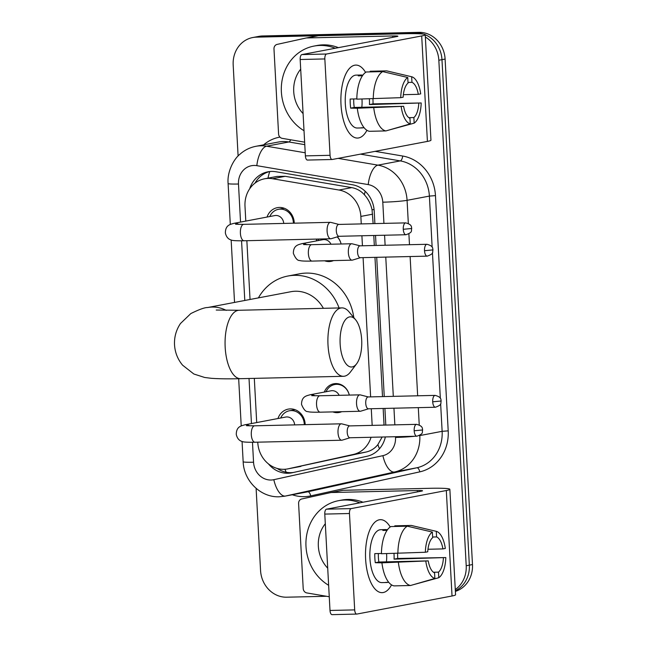 <?xml version="1.0" encoding="UTF-8"?>
<svg xmlns="http://www.w3.org/2000/svg" width="647" height="647" viewBox="0 0 647 647"><rect width="100%" height="100%" fill="white"/><g stroke="black" fill="none" stroke-linecap="round" stroke-linejoin="round"><path stroke-width="0.97" d="M324.317 392.074A14.598 13.134 79.2 0 1 333.787 383.776A14.598 13.134 79.2 0 1 335.728 383.566A14.598 13.134 79.2 0 1 349.299 395.091M341.721 411.694A14.598 13.134 79.2 0 1 339.238 412.454A14.598 13.134 79.2 0 1 337.305 412.657A14.598 13.134 79.2 0 1 332.793 411.904M337.378 236.818A14.598 13.134 79.2 0 1 341.115 243.992M333.537 260.595A14.598 13.134 79.2 0 1 331.054 261.356A14.598 13.134 79.2 0 1 329.121 261.558A14.598 13.134 79.2 0 1 324.608 260.798M277.967 418.52A15.528 13.967 79.2 0 1 288.255 409.122A15.528 13.967 79.2 0 1 290.317 408.904A15.528 13.967 79.2 0 1 305.174 424.65M267.057 217.052A15.528 13.967 79.2 0 1 277.345 207.655A15.528 13.967 79.2 0 1 279.399 207.436A15.528 13.967 79.2 0 1 294.264 223.175M373.141 223.636L372.033 209.693C370.707 203.845 368.151 198.872 364.382 194.755C360.929 190.905 356.715 188.528 351.733 187.614L285.23 176.316L277.045 176.429L264.558 178.798A27.368 24.626 -100.8 0 0 244.995 206.264L245.795 221.096M361.261 223.911L360.856 216.422A27.368 24.626 -100.8 0 0 339.004 190.032L272.5 178.726A27.368 24.626 -100.8 0 0 268.19 178.41A27.368 24.626 -100.8 0 0 264.558 178.798M384.051 425.103L383.153 408.459M382.506 396.603L374.969 257.352M374.322 245.504L373.78 235.484M257.765 442.168L257.789 442.613A27.368 24.626 -100.8 0 0 287.583 468.929L366.056 452.043C370.925 450.919 374.88 448.42 377.905 444.554L382.151 437.016M372.171 425.378L371.273 408.734M370.626 396.878L363.088 257.627M362.449 245.779L361.899 235.759M287.583 468.929A27.368 24.626 -100.8 0 0 288.214 468.8L353.327 454.453A27.368 24.626 -100.8 0 0 371.055 437.267M246.855 240.7L250.041 299.472M254.311 378.366L256.705 422.564M316.132 240.967A14.598 13.134 79.2 0 1 317.006 239.075M425.362 36.992A27.368 24.626 79.2 0 1 438.836 60.244L466.212 565.737L469.35 565.146A27.368 24.626 79.2 0 1 455.351 590.76A27.368 24.626 79.2 0 0 469.35 565.146L441.974 59.653L469.35 565.146L472.48 564.548A27.368 24.626 79.2 0 1 455.383 591.39M238.104 156L233.179 64.999A27.368 24.626 79.2 0 1 252.751 37.534A27.368 24.626 79.2 0 1 256.382 37.154L412.681 33.539L415.811 32.948A27.368 24.626 79.2 0 1 423.583 34.129A27.368 24.626 79.2 0 0 415.811 32.948L259.512 36.556L415.811 32.948L418.949 32.35A27.368 24.626 79.2 0 1 445.104 59.055L472.48 564.548M306.193 37.995L317.726 35.803A4.561 4.1 79.2 0 1 317.831 35.779A4.561 4.1 79.2 0 1 318.437 35.722L404.456 33.733A36.499 2.353 176.9 0 1 425.233 34.736A27.368 24.626 79.2 0 1 441.974 59.653A27.368 24.626 79.2 0 0 425.241 34.744A36.499 2.353 176.9 0 1 421.698 35.949L326.557 54.016A4.561 1.973 88.7 0 0 324.843 58.942L300.168 59.508A4.561 1.973 -91.3 0 1 301.874 54.591L397.023 36.515A9.123 0.59 -3.1 0 0 397.905 36.216A9.123 0.59 -3.1 0 0 392.713 35.965L306.694 37.947A4.561 4.1 -100.8 0 0 306.088 38.011A4.561 4.1 -100.8 0 0 305.982 38.036L277.134 44.392A4.561 4.1 -100.8 0 0 273.98 48.946L278.582 133.953A4.561 4.1 -100.8 0 0 282.221 138.353L304.64 142.162M252.751 37.534L255.88 36.944A27.368 24.626 79.2 0 1 259.512 36.556A27.368 24.626 79.2 0 0 255.88 36.944L259.01 36.345A27.368 24.626 79.2 0 1 262.642 35.965L418.949 32.35M374.888 223.595L374.217 211.132A27.368 24.626 -100.8 0 0 352.364 184.743L275.881 171.738A27.368 24.626 -100.8 0 0 271.578 171.423A27.368 24.626 -100.8 0 0 267.947 171.811A27.368 24.626 -100.8 0 0 249.693 188.778M255.023 183.101A27.368 24.626 79.2 0 1 269.524 171.568M412.681 33.539A27.368 24.626 79.2 0 1 415.584 33.66M326.509 596.275L286.71 597.197A27.368 24.626 79.2 0 1 260.555 570.492L256.107 488.356M466.212 565.737A27.368 24.626 79.2 0 1 455.286 589.554M385.798 425.063L384.9 408.419M384.253 396.562L376.716 257.312M376.077 245.464L375.527 235.443M268.416 463.867A27.368 24.626 -100.8 0 0 291.554 472.876A27.368 24.626 -100.8 0 0 292.185 472.747L367.067 456.248A27.368 24.626 -100.8 0 0 385.353 436.943M293.317 472.496A27.368 24.626 79.2 0 1 277.183 468.444M341.001 104.547A36.499 15.763 -91.3 0 1 343.112 81.506A36.499 15.763 -91.3 0 1 365.587 72.407A36.499 15.763 -91.3 0 0 355.818 65.088A36.499 15.763 -91.3 0 0 341.001 104.547A36.499 15.763 -91.3 0 0 344.058 122.243A36.499 15.763 -91.3 0 0 366.93 130.298A36.499 15.763 -91.3 0 1 357.508 138.062A36.499 15.763 -91.3 0 1 341.001 104.547M425.233 34.736L430.951 140.197A36.499 2.353 176.9 0 1 427.408 141.41L332.267 159.485A4.561 1.973 88.7 0 1 332.129 159.502A4.561 1.973 88.7 0 1 330.067 155.312L324.843 58.942M307.592 160.052A4.561 1.973 -91.3 0 1 307.446 160.068A4.561 1.973 -91.3 0 1 305.384 155.878L300.168 59.508M400.719 97.673L403.13 97.212A18.245 7.885 -91.3 0 1 408.047 83.083L407.747 77.494A23.721 10.247 -91.3 0 0 400.719 97.673L356.812 99.153A30.11 13.005 -91.3 0 1 366.259 71.987L382.717 71.607L407.747 77.494M408.014 82.436L411.961 82.339A18.245 7.885 -91.3 0 1 418.294 94.333L403.356 94.68M372.923 98.781A26.462 11.428 -91.3 0 1 372.955 99.306A26.462 11.428 -91.3 0 1 373.028 103.884L421.197 102.97L369.429 104.563A18.245 7.885 88.7 0 0 369.429 99.97A18.245 7.885 88.7 0 0 369.356 98.862M361.948 99.031A18.245 7.885 -91.3 0 1 362.029 100.148A18.245 7.885 -91.3 0 1 361.802 107.273M353.739 98.959A18.245 7.885 88.7 0 0 353.772 102.946A18.245 7.885 88.7 0 0 354.265 107.451L403.623 106.302A18.245 7.885 -91.3 0 0 409.955 118.296L410.255 123.892L385.927 130.92L369.477 131.301A30.11 13.005 -91.3 0 1 357.298 108.243L403.623 106.302M357.298 108.243L350.658 108.13A26.462 11.428 -91.3 0 1 350.245 103.617A26.462 11.428 -91.3 0 1 350.173 99.04L356.812 98.886M363.363 127.75A26.462 11.428 -91.3 0 1 362.215 127.912L357.273 128.025A26.462 11.428 -91.3 0 1 345.312 103.73A26.462 11.428 -91.3 0 1 356.052 75.125L360.986 75.012A26.462 11.428 -91.3 0 1 362.15 75.117L362.902 75.101M362.215 127.912A26.462 11.428 -91.3 0 1 361.05 127.807L364.124 127.734M411.961 82.339L411.662 76.75L386.631 70.863L370.181 71.243L370.213 71.898M386.631 70.863A30.11 13.005 -91.3 0 1 387.043 70.944L406.728 75.586M388.394 130.209L414.169 123.148L413.87 117.552L408.847 117.673M385.927 130.92A30.11 13.005 -91.3 0 1 373.756 107.863M411.662 76.75A23.721 10.247 -91.3 0 1 420.704 93.88L418.294 94.333M421.197 102.97A23.721 10.247 -91.3 0 1 414.169 123.148M410.255 123.892A23.721 10.247 -91.3 0 1 401.213 106.763M418.787 103.423A18.245 7.885 -91.3 0 1 413.87 117.552M360.986 75.012A26.462 11.428 -91.3 0 0 358.236 75.861L362.433 75.764M373.262 98.773A30.11 13.005 -91.3 0 1 382.717 71.607M350.658 108.13L354.265 107.451M362.183 75.772L362.15 75.117M369.429 104.563L373.028 103.884M304.025 130.718A45.622 41.036 79.2 0 1 281.639 83.326A45.622 41.036 79.2 0 1 313.997 46.083A45.622 41.036 79.2 0 1 320.047 45.444A45.622 41.036 79.2 0 1 335.259 48.25M313.997 46.083L317.127 45.492A45.622 41.036 79.2 0 1 323.177 44.853A45.622 41.036 79.2 0 1 338.397 47.652M303.095 113.597A31.938 28.727 79.2 0 1 300.693 69.164M340.144 343.953A25.087 10.837 88.7 0 0 356.61 363.808A25.087 10.837 88.7 0 0 361.681 339.861A25.087 10.837 88.7 0 0 355.599 319.764A25.087 10.837 88.7 0 0 344.568 320.944A25.087 10.837 88.7 0 0 340.144 343.953M356.61 363.808L350.464 371.96A34.218 14.784 -91.3 0 1 343.476 376.303A34.218 14.784 -91.3 0 1 328.005 344.883A34.218 14.784 -91.3 0 1 341.899 307.891A34.218 14.784 -91.3 0 1 349.073 311.903L355.599 319.764M323.395 308.32A34.218 30.781 -100.8 0 0 295.388 291.239A34.218 30.781 -100.8 0 0 290.843 291.724L207.606 307.535C204.727 307.446 199.13 309.46 190.808 313.585L180.473 323.516C176.162 329.954 174.172 337.055 174.52 344.819C175.005 352.494 177.69 359.279 182.583 365.175L193.841 373.998L204.662 377.476L211.213 378.293C218.694 378.851 228.504 378.98 240.644 378.681L343.476 376.303M258.404 297.887A50.183 45.144 79.2 0 1 287.866 276.034A50.183 45.144 79.2 0 1 294.522 275.331A50.183 45.144 79.2 0 1 339.085 307.956M287.866 276.034L299.61 273.802A50.183 45.144 79.2 0 1 306.266 273.099A50.183 45.144 79.2 0 1 353.804 317.604M293.382 223.199A13.684 12.309 -100.8 0 0 280.28 209.118A13.684 12.309 -100.8 0 0 278.469 209.313A13.684 12.309 -100.8 0 0 269.815 216.527M283.726 223.417A8.209 7.384 -100.8 0 0 275.881 215.467A8.209 7.384 -100.8 0 0 274.789 215.58L233.761 223.377A8.209 7.384 -100.8 0 1 234.845 223.264A8.209 7.384 -100.8 0 1 238.783 224.38M338.866 224.428L330.86 222.39A8.209 3.55 88.7 0 0 330.431 222.342A8.209 3.55 88.7 0 0 330.18 222.366A8.209 3.55 88.7 0 0 327.099 231.222A8.209 3.55 88.7 0 0 330.811 238.759A8.209 3.55 88.7 0 0 331.062 238.735A8.209 3.55 88.7 0 0 331.232 238.694A8.209 3.55 88.7 0 0 331.401 238.63M405.677 222.883C412.778 224.695 411.193 227.493 411.735 228.488L403.267 229.297A5.928 2.564 88.7 0 1 405.677 222.883L338.713 224.428A5.928 2.564 88.7 0 0 338.527 224.452A5.928 2.564 88.7 0 0 336.303 230.842A5.928 2.564 88.7 0 0 338.988 236.292A5.928 2.564 88.7 0 0 339.165 236.268L331.232 238.694M304.292 424.667A13.684 12.309 -100.8 0 0 291.199 410.594A13.684 12.309 -100.8 0 0 289.379 410.78A13.684 12.309 -100.8 0 0 280.725 418.002M294.636 424.893A8.209 7.384 -100.8 0 0 286.791 416.943A8.209 7.384 -100.8 0 0 285.707 417.056L244.671 424.853A8.209 7.384 -100.8 0 1 245.763 424.731A8.209 7.384 -100.8 0 1 249.693 425.855M349.776 425.896L341.77 423.858A8.209 3.55 88.7 0 0 341.341 423.809A8.209 3.55 88.7 0 0 341.09 423.842A8.209 3.55 88.7 0 0 338.009 432.689A8.209 3.55 88.7 0 0 341.721 440.227A8.209 3.55 88.7 0 0 341.972 440.203A8.209 3.55 88.7 0 0 342.142 440.162A8.209 3.55 88.7 0 0 342.312 440.097M416.587 424.351C423.688 426.171 422.103 428.969 422.645 429.964L414.177 430.765A5.928 2.564 88.7 0 1 416.587 424.351L349.623 425.904A5.928 2.564 88.7 0 0 349.437 425.92A5.928 2.564 88.7 0 0 347.213 432.317A5.928 2.564 88.7 0 0 349.898 437.76A5.928 2.564 88.7 0 0 350.076 437.736L342.142 440.162M318.72 239.042A13.684 12.309 -100.8 0 0 317.903 240.635M330.973 244.226A8.209 7.384 -100.8 0 0 323.969 239.576A8.209 7.384 -100.8 0 0 322.885 239.689L301.737 243.701A8.209 7.384 -100.8 0 1 302.828 243.587A8.209 7.384 -100.8 0 1 306.767 244.712M360.12 245.836L352.114 243.798A8.209 3.55 88.7 0 0 351.685 243.749A8.209 3.55 88.7 0 0 351.434 243.773A8.209 3.55 88.7 0 0 348.353 252.621A8.209 3.55 88.7 0 0 352.065 260.167A8.209 3.55 88.7 0 0 352.316 260.134A8.209 3.55 88.7 0 0 352.486 260.094A8.209 3.55 88.7 0 0 352.655 260.037M426.931 244.291C434.032 246.103 432.447 248.901 432.989 249.896L424.521 250.704A5.928 2.564 88.7 0 1 426.931 244.291L359.967 245.836A5.928 2.564 88.7 0 0 359.781 245.852A5.928 2.564 88.7 0 0 357.556 252.249A5.928 2.564 88.7 0 0 360.242 257.692A5.928 2.564 88.7 0 0 360.419 257.676M341.09 243.992A13.684 12.309 -100.8 0 0 337.184 236.883M349.275 395.091A13.684 12.309 -100.8 0 0 336.561 384.326A13.684 12.309 -100.8 0 0 334.742 384.52A13.684 12.309 -100.8 0 0 326.088 391.734M339.157 395.325A8.209 7.384 -100.8 0 0 332.154 390.675A8.209 7.384 -100.8 0 0 331.062 390.788L309.921 394.807A8.209 7.384 -100.8 0 1 311.013 394.694A8.209 7.384 -100.8 0 1 314.952 395.81M368.305 396.935L360.298 394.896A8.209 3.55 88.7 0 0 359.869 394.848A8.209 3.55 88.7 0 0 359.619 394.872A8.209 3.55 88.7 0 0 356.537 403.728A8.209 3.55 88.7 0 0 360.25 411.266A8.209 3.55 88.7 0 0 360.5 411.241A8.209 3.55 88.7 0 0 360.67 411.201A8.209 3.55 88.7 0 0 360.84 411.136M435.107 395.39C442.216 397.201 440.631 400.008 441.173 401.003L432.706 401.803A5.928 2.564 88.7 0 1 435.107 395.39L368.151 396.943A5.928 2.564 88.7 0 0 367.965 396.959A5.928 2.564 88.7 0 0 365.741 403.348A5.928 2.564 88.7 0 0 368.418 408.799A5.928 2.564 88.7 0 0 368.604 408.775L360.67 411.201M365.62 559.129A36.499 15.763 -91.3 0 1 367.739 536.088A36.499 15.763 -91.3 0 1 390.206 526.99A36.499 15.763 -91.3 0 0 380.436 519.67A36.499 15.763 -91.3 0 0 365.62 559.129A36.499 15.763 -91.3 0 0 368.677 576.825A36.499 15.763 -91.3 0 0 391.548 584.88A36.499 15.763 -91.3 0 1 382.126 592.644A36.499 15.763 -91.3 0 1 365.62 559.129M329.258 596.744L306.848 592.935A4.561 4.1 -100.8 0 1 303.2 588.535L298.599 503.528A4.561 4.1 -100.8 0 1 301.753 498.974L330.601 492.618A4.561 4.1 -100.8 0 1 330.706 492.593A4.561 4.1 -100.8 0 1 331.313 492.529L417.331 490.539A9.123 0.59 -3.1 0 1 422.523 490.79A9.123 0.59 -3.1 0 1 421.642 491.097L326.5 509.173L351.175 508.599A4.561 1.973 88.7 0 0 349.469 513.516L324.786 514.09A4.561 1.973 -91.3 0 1 326.5 509.173M330.811 492.577L342.344 490.386A4.561 4.1 79.2 0 1 342.449 490.361A4.561 4.1 79.2 0 1 343.056 490.297L429.074 488.315A36.499 2.353 176.9 0 1 449.859 489.31A36.499 2.353 176.9 0 1 446.317 490.523L351.175 508.599M449.859 489.31L455.569 594.779A36.499 2.353 176.9 0 1 452.035 595.992L356.885 614.068A4.561 1.973 88.7 0 1 356.748 614.076A4.561 1.973 88.7 0 1 354.685 609.895L349.469 513.516M332.21 614.634A4.561 1.973 -91.3 0 1 332.065 614.65A4.561 1.973 -91.3 0 1 330.002 610.461L324.786 514.09M425.338 552.255L427.748 551.794A18.245 7.885 -91.3 0 1 432.665 537.665L432.366 532.077A23.721 10.247 -91.3 0 0 425.338 552.255L381.431 553.735A30.11 13.005 -91.3 0 1 390.885 526.569L407.335 526.189L432.366 532.077M432.633 537.018L436.579 536.921A18.245 7.885 -91.3 0 1 442.912 548.915L427.974 549.263M397.541 553.363A26.462 11.428 -91.3 0 1 397.573 553.889A26.462 11.428 -91.3 0 1 397.646 558.466L445.815 557.552L394.047 559.145A18.245 7.885 88.7 0 0 394.047 554.552A18.245 7.885 88.7 0 0 393.974 553.444M386.574 553.614A18.245 7.885 -91.3 0 1 386.647 554.722A18.245 7.885 -91.3 0 1 386.421 561.855M378.358 553.541A18.245 7.885 88.7 0 0 378.39 557.528A18.245 7.885 88.7 0 0 378.883 562.025L428.241 560.884A18.245 7.885 -91.3 0 0 434.574 572.878L434.873 578.467L410.546 585.503L394.096 585.883A30.11 13.005 -91.3 0 1 381.924 562.825L428.241 560.884M381.924 562.825L375.284 562.712A26.462 11.428 -91.3 0 1 374.864 558.199A26.462 11.428 -91.3 0 1 374.791 553.622L381.431 553.468M387.99 582.332A26.462 11.428 -91.3 0 1 386.833 582.494L381.892 582.607A26.462 11.428 -91.3 0 1 369.93 558.312A26.462 11.428 -91.3 0 1 380.671 529.707L385.604 529.586A26.462 11.428 -91.3 0 1 386.769 529.699L387.521 529.683M386.833 582.494A26.462 11.428 -91.3 0 1 385.669 582.381L388.742 582.316M436.579 536.921L436.28 531.333L411.249 525.445L394.799 525.825L394.832 526.48M411.249 525.445A30.11 13.005 -91.3 0 1 411.662 525.526L431.347 530.168M413.012 584.791L438.795 577.722L438.488 572.134L433.466 572.247M410.546 585.503A30.11 13.005 -91.3 0 1 398.374 562.445M436.28 531.333A23.721 10.247 -91.3 0 1 445.322 548.454L442.912 548.915M445.815 557.552A23.721 10.247 -91.3 0 1 438.795 577.722M434.873 578.467A23.721 10.247 -91.3 0 1 425.831 561.345M443.405 558.005A18.245 7.885 -91.3 0 1 438.488 572.134M385.604 529.586A26.462 11.428 -91.3 0 0 382.854 530.443L387.06 530.346M397.881 553.355A30.11 13.005 -91.3 0 1 407.335 526.189M375.284 562.712L378.883 562.025M386.809 530.354L386.769 529.699M394.047 559.145L397.646 558.466M328.644 585.3A45.622 41.036 79.2 0 1 306.257 537.908A45.622 41.036 79.2 0 1 338.616 500.665A45.622 41.036 79.2 0 1 344.665 500.026A45.622 41.036 79.2 0 1 359.878 502.832M338.616 500.665L341.745 500.074A45.622 41.036 79.2 0 1 347.795 499.435A45.622 41.036 79.2 0 1 363.016 502.234M327.714 568.179A31.938 28.727 79.2 0 1 325.312 523.746M285.23 176.316L272.5 178.726M286.241 472.253A27.368 11.953 -102.4 0 1 284.915 469.269M374.095 209.636A27.368 1.771 176.9 0 1 372.033 209.693M364.382 194.755A27.368 11.339 -80.4 0 1 365.183 191.269M267.987 178.143A27.368 11.339 -80.4 0 1 269.726 171.544M379.465 448.792A27.368 11.953 -102.4 0 1 377.905 444.554M351.733 187.614L339.004 190.032M372.632 214.189L360.856 216.422M384.043 424.885L382.733 425.136M366.056 452.043L353.327 454.453M300.936 466.382L288.214 468.8M262.642 35.965L256.382 37.154M445.104 59.055L438.836 60.244M383.938 223.385L382.789 202.196A18.245 16.418 -100.8 0 0 368.224 184.597L256.827 165.664A18.245 16.418 -100.8 0 0 253.956 165.454A18.245 16.418 -100.8 0 0 238.484 184.023L240.547 222.091M255.961 146.295A36.499 32.827 79.2 0 1 260.798 145.785A36.499 32.827 79.2 0 1 266.548 146.206L288.861 141.968A36.499 32.827 -100.8 0 0 283.119 141.547A36.499 32.827 -100.8 0 0 278.275 142.057L255.961 146.295C249.928 147.476 244.598 150.112 239.972 154.212C233.826 158.96 227.024 171.665 228.1 183.522A18.245 1.181 -3.1 0 0 238.484 184.023M252.476 442.273L253.551 462.225A18.245 16.418 -100.8 0 0 270.988 480.025A18.245 16.418 -100.8 0 0 273.835 479.686L382.903 455.658A18.245 16.418 -100.8 0 0 395.527 437.437L395.495 436.709M419.806 435.35L419.814 435.568A36.499 32.827 79.2 0 1 394.565 472.011L285.489 496.039A36.499 32.827 79.2 0 1 284.648 496.209L306.969 491.971A36.499 32.827 -100.8 0 0 307.81 491.801L416.878 467.765A36.499 32.827 -100.8 0 0 442.136 431.323L440.639 403.793M375.098 151.349L402.693 156.032A41.06 36.936 79.2 0 1 435.463 195.62L448.201 430.862A41.06 36.936 79.2 0 1 419.79 471.857L310.722 495.885A4.561 1.99 77.6 0 0 307.81 491.801L285.489 496.039A18.245 7.966 -102.4 0 1 273.835 479.686M263.612 144.847A41.06 36.936 79.2 0 1 279.925 137.107M310.722 495.885A41.06 36.936 79.2 0 1 292.298 494.761M338.122 158.369L377.945 165.139L400.258 160.901L360.436 154.132M368.224 184.597A18.245 7.562 -80.4 0 1 377.945 165.139A36.499 32.827 79.2 0 1 407.076 200.327L429.39 196.09A36.499 32.827 -100.8 0 0 400.258 160.901A4.561 1.892 99.6 0 0 402.693 156.032M256.827 165.664A18.245 7.562 -80.4 0 1 266.548 146.206L305.214 152.781M304.777 144.669L288.861 141.968A4.561 1.892 99.6 0 0 290.649 139.784M382.903 455.658A18.245 7.966 -102.4 0 0 394.565 472.011L416.878 467.765A4.561 1.99 77.6 0 1 419.79 471.857M419.183 435.682A18.245 1.181 -3.1 0 0 419.814 435.568L442.136 431.323L448.201 430.862M382.789 202.196A18.245 1.181 -3.1 0 0 407.076 200.327L408.33 223.441M408.888 233.882L409.478 244.695M410.117 256.544L417.663 395.794M418.302 407.642L419.24 424.909M440.34 398.285L432.455 252.686M432.156 247.178L429.39 196.09L435.463 195.62M241.566 240.805L244.792 300.475M249.022 378.487L251.457 423.559M394.848 424.853L393.95 408.208M393.303 396.36L385.766 257.102M385.119 245.253L384.577 235.233M395.527 437.437A18.245 1.181 -3.1 0 0 414.662 436.264M284.648 496.209L279.245 496.783C260.587 497.632 243.725 480.737 243.159 461.723A18.245 1.181 -3.1 0 0 253.551 462.225M427.408 141.41L421.698 35.949M305.384 155.878L330.067 155.312M392.786 37.324L392.713 35.965M318.437 35.722L306.694 37.947M301.874 54.591L326.557 54.016M226.248 310.39A34.218 30.781 -100.8 0 0 212.143 307.058A34.218 30.781 -100.8 0 0 207.606 307.535M216.227 310.042L239.067 310.269A34.218 14.784 88.7 0 0 225.172 347.261A34.218 14.784 88.7 0 0 240.644 378.681M235.597 224.242L243.725 224.347A8.209 3.55 88.7 0 0 240.393 233.227A8.209 3.55 88.7 0 0 240.425 233.737A8.209 3.55 88.7 0 0 244.105 240.765L330.811 238.759M403.267 229.297A5.928 2.564 88.7 0 0 405.944 234.74L338.988 236.292M246.507 425.71L254.635 425.815A8.209 3.55 88.7 0 0 251.303 434.695A8.209 3.55 88.7 0 0 251.335 435.205A8.209 3.55 88.7 0 0 255.015 442.233L341.721 440.227M414.177 430.765A5.928 2.564 88.7 0 0 416.862 436.215L349.898 437.76M303.58 244.566L311.708 244.671A8.209 3.55 88.7 0 0 308.368 253.551A8.209 3.55 88.7 0 0 308.409 254.061A8.209 3.55 88.7 0 0 312.08 261.089L352.065 260.167M424.521 250.704A5.928 2.564 88.7 0 0 427.198 256.147L360.242 257.692M311.765 395.665L319.885 395.77A8.209 3.55 88.7 0 0 316.553 404.65A8.209 3.55 88.7 0 0 316.585 405.168A8.209 3.55 88.7 0 0 320.265 412.188L360.25 411.266M432.706 401.803A5.928 2.564 88.7 0 0 435.382 407.246L368.418 408.799M452.035 595.992L446.317 490.523M330.002 610.461L354.685 609.895M417.404 491.898L417.331 490.539M343.056 490.297L331.313 492.529M228.1 183.522L230.308 224.396M231.157 240.013L234.537 302.424M238.67 378.721L241.218 425.863M242.067 441.48L243.159 461.723M317.831 35.779L306.088 38.011M307.446 160.068L332.129 159.502M239.067 310.269L341.899 307.891M278.469 209.313L284.17 208.229M233.761 223.377C230.696 224.38 225.382 224.752 225.366 233.017C226.224 236.665 228.011 238.945 230.736 239.859C231.772 240.32 233.074 240.935 244.105 240.765M243.725 224.347L330.431 222.342M405.944 234.74C413.384 232.079 410.861 230.85 411.735 228.488M289.379 410.78L295.081 409.697M244.671 424.853C241.606 425.847 236.292 426.227 236.276 434.485C237.134 438.132 238.921 440.413 241.646 441.335C242.682 441.788 243.984 442.402 255.015 442.233M254.635 425.815L341.341 423.809M416.862 436.215C424.303 433.547 421.771 432.325 422.645 429.964M312.08 261.089C302.699 261.226 300.968 260.895 299.65 260.498C297.539 260.733 295.436 258.347 293.35 253.341C293.366 245.084 298.671 244.703 301.737 243.701M360.395 257.692L352.486 260.094M311.708 244.671L351.685 243.749M427.198 256.147C434.638 253.487 432.115 252.257 432.989 249.896M334.742 384.52L338.446 383.817M320.265 412.188C310.875 412.325 309.153 411.993 307.835 411.597C305.716 411.832 303.621 409.446 301.534 404.448C301.542 396.182 306.856 395.81 309.921 394.807M319.885 395.77L359.869 394.848M435.382 407.246C442.823 404.585 440.3 403.356 441.173 401.003M342.449 490.361L330.706 492.593M332.065 614.65L356.748 614.076"/></g></svg>
